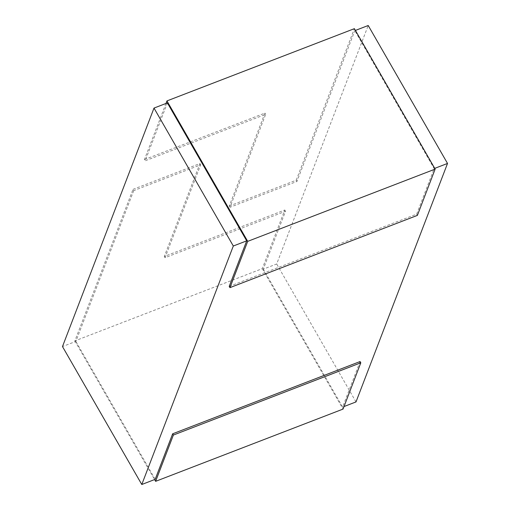 <?xml version="1.0" encoding="UTF-8"?>
<svg xmlns="http://www.w3.org/2000/svg" width="510" height="510" viewBox="0 0 510 510"><rect width="100%" height="100%" fill="white"/><g stroke="black" fill="none" stroke-linecap="round" stroke-linejoin="round"><path stroke-width="0.38" stroke-dasharray="2.55 1.91" d="M229.226 286.384L416.664 214.13L417.384 215.386M133.014 189.357L199.952 163.551L164.297 256.46L284.79 210.012L262.293 268.642L74.855 340.897L133.014 189.357L133.735 190.612L200.672 164.806L165.017 257.716L285.511 211.267L263.3 269.152L276.688 263.989L368.214 25.5M284.79 210.012L285.511 211.267M164.297 256.46L165.017 257.716M355.406 30.434L354.826 30.664L296.954 181.452L230.01 207.258L265.665 114.348L145.171 160.803L167.388 102.918M133.735 190.612L75.862 341.407L62.475 346.564M360.085 361.545L342.612 407.082L263.3 269.152M355.999 401.925L276.688 263.989M342.612 407.082L344.02 406.54M199.952 163.551L200.672 164.806M155.174 479.336L75.862 341.407M434.724 168.37L434.137 168.593L354.826 30.664M165.98 103.46L144.451 159.547L145.171 160.803M144.451 159.547L264.945 113.099L265.665 114.348M264.945 113.099L229.29 206.008L230.01 207.258M229.29 206.008L296.233 180.202L296.954 181.452M416.664 214.13L434.137 168.593M296.233 180.202L354.386 28.662M74.855 340.897L154.594 479.566M262.293 268.642L343.045 409.084"/><path stroke-width="0.76" d="M360.806 362.801L343.045 409.084L155.614 481.338L173.374 435.055L360.806 362.801L360.085 361.545L172.654 433.8L173.374 435.055M435.145 169.103L247.707 241.357L229.946 287.64L417.384 215.386L435.145 169.103L354.386 28.662L166.955 100.916L165.98 103.46M246.7 240.847L233.312 246.011L154.001 108.075L167.388 102.918L246.7 240.847L229.226 286.384L229.946 287.64M344.02 406.54L355.999 401.925L447.525 163.436L368.214 25.5L355.406 30.434M154.001 108.075L62.475 346.564L141.786 484.5L155.174 479.336L172.654 433.8M447.525 163.436L434.724 168.37M233.312 246.011L141.786 484.5M166.955 100.916L247.707 241.357M154.594 479.566L155.614 481.338"/></g></svg>
